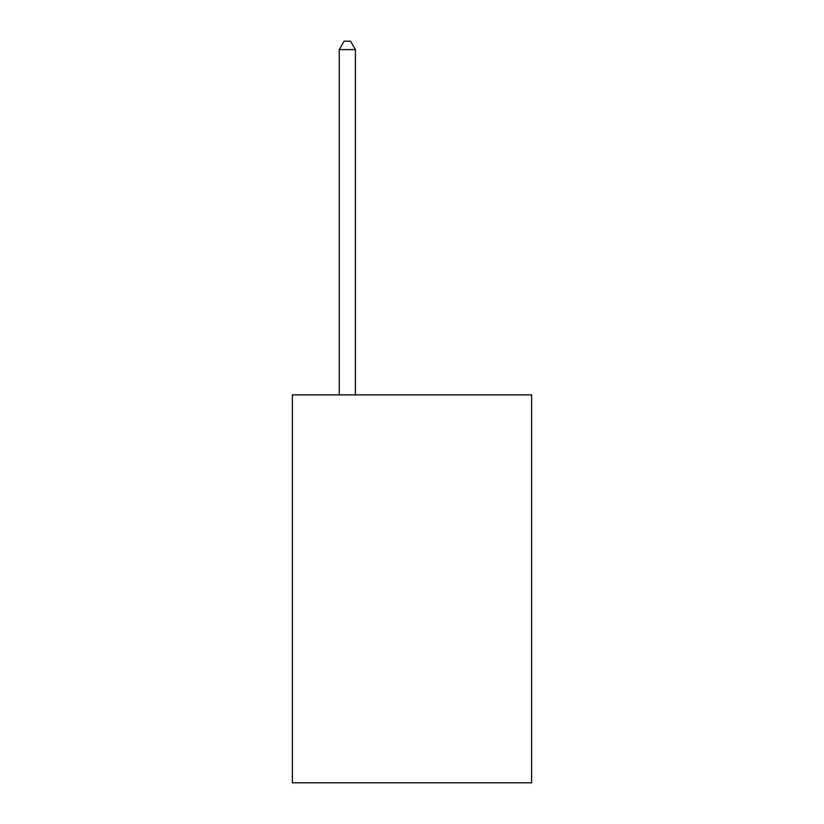 <?xml version="1.0" encoding="UTF-8"?>
<svg xmlns="http://www.w3.org/2000/svg" width="824" height="824" viewBox="0 0 824 824"><rect width="100%" height="100%" fill="white"/><g stroke="black" fill="none" stroke-linecap="round" stroke-linejoin="round"><path stroke-width="1.24" d="M531.614 394.871L531.614 782.8L292.386 782.8L292.386 394.871L531.614 394.871M355.422 394.871L355.422 49.605L339.261 49.605L339.261 394.871M339.261 49.605L344.113 41.2L350.581 41.2L355.422 49.605"/></g></svg>
